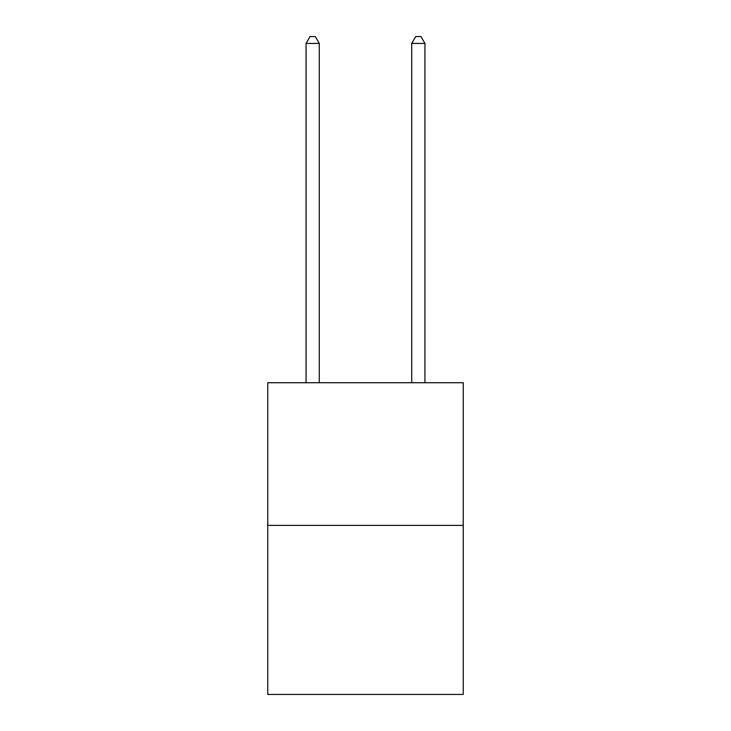 <?xml version="1.0" encoding="UTF-8"?>
<svg xmlns="http://www.w3.org/2000/svg" width="731" height="731" viewBox="0 0 731 731"><rect width="100%" height="100%" fill="white"/><g stroke="black" fill="none" stroke-linecap="round" stroke-linejoin="round"><path stroke-width="1.1" d="M463.244 525.379L463.244 382.724L267.756 382.724L267.756 694.45L463.244 694.45L463.244 525.379L267.756 525.379M319.273 382.724L319.273 43.421L306.061 43.421L306.061 382.724M306.061 43.421L310.026 36.55L315.308 36.55L319.273 43.421M424.939 382.724L424.939 43.421L411.727 43.421L411.727 382.724M411.727 43.421L415.692 36.55L420.974 36.55L424.939 43.421"/></g></svg>
